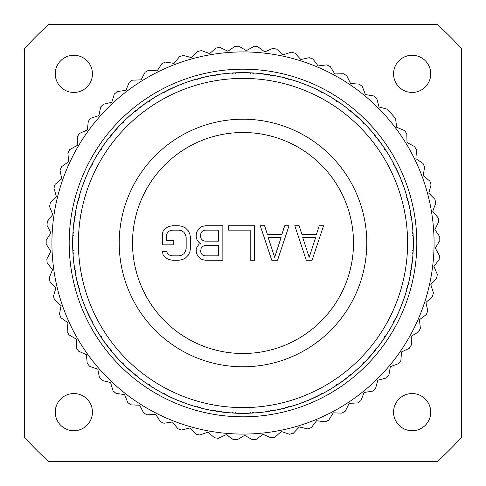 <?xml version="1.0" encoding="UTF-8"?>
<svg xmlns="http://www.w3.org/2000/svg" width="486" height="486" viewBox="0 0 486 486"><rect width="100%" height="100%" fill="white"/><g stroke="black" fill="none" stroke-linecap="round" stroke-linejoin="round"><path stroke-width="0.73" d="M48.965 461.7L437.036 461.7A292.365 292.365 0 0 0 461.7 437.036L461.7 48.965A292.365 292.365 0 0 0 437.036 24.3L48.965 24.3A292.365 292.365 0 0 0 24.3 48.965L24.3 437.036A292.365 292.365 0 0 0 48.965 461.7M55.264 412.146A18.59 18.59 0 0 0 73.854 430.736A18.59 18.59 0 0 0 92.443 412.146A18.59 18.59 0 0 0 73.854 393.557A18.59 18.59 0 0 0 55.264 412.146M393.557 412.146A18.59 18.59 0 0 0 412.146 430.736A18.59 18.59 0 0 0 430.736 412.146A18.59 18.59 0 0 0 412.146 393.557A18.59 18.59 0 0 0 393.557 412.146M393.557 73.854A18.59 18.59 0 0 0 412.146 92.443A18.59 18.59 0 0 0 430.736 73.854A18.59 18.59 0 0 0 412.146 55.264A18.59 18.59 0 0 0 393.557 73.854M55.264 73.854A18.59 18.59 0 0 0 73.854 92.443A18.59 18.59 0 0 0 92.443 73.854A18.59 18.59 0 0 0 73.854 55.264A18.59 18.59 0 0 0 55.264 73.854M237.235 439.745L244.677 435.359L252.198 439.617A196.83 196.83 0 0 0 256.116 439.393L263.108 434.314L271 437.825A196.83 196.83 0 0 0 274.882 437.23L281.351 431.507L289.547 434.247A196.83 196.83 0 0 0 293.35 433.281L299.242 426.963L307.662 428.907A196.83 196.83 0 0 0 311.356 427.577L316.617 420.724L325.183 421.854A196.83 196.83 0 0 0 328.73 420.177L333.311 412.851L341.944 413.155A196.83 196.83 0 0 0 345.321 411.144L349.173 403.41L357.799 402.888A196.83 196.83 0 0 0 360.964 400.561L364.063 392.5L372.592 391.145A196.83 196.83 0 0 0 375.526 388.533L377.835 380.204L386.194 378.041A196.83 196.83 0 0 0 388.861 375.162L390.361 366.651L398.484 363.698A196.83 196.83 0 0 0 400.859 360.569L401.533 351.961L409.334 348.237A196.83 196.83 0 0 0 411.399 344.902L411.247 336.263L418.653 331.81A196.83 196.83 0 0 0 420.39 328.293L419.412 319.709L426.356 314.57A196.83 196.83 0 0 0 427.747 310.894L425.955 302.444L432.376 296.667A196.83 196.83 0 0 0 433.409 292.876L430.809 284.638L436.647 278.265A196.83 196.83 0 0 0 437.309 274.396L433.937 266.443L439.131 259.542A196.83 196.83 0 0 0 439.423 255.63L435.304 248.036L439.818 240.667A196.83 196.83 0 0 0 439.733 236.743L434.897 229.58L438.688 221.816A196.83 196.83 0 0 0 438.226 217.916L432.728 211.252L435.754 203.16A196.83 196.83 0 0 0 434.921 199.321L428.816 193.209L431.052 184.868A196.83 196.83 0 0 0 429.855 181.126L423.185 175.628L424.612 167.111A196.83 196.83 0 0 0 423.063 163.503L415.901 158.673L416.502 150.053A196.83 196.83 0 0 0 414.613 146.608L407.019 142.489L406.794 133.85A196.83 196.83 0 0 0 404.583 130.606L396.631 127.229L395.58 118.657A196.83 196.83 0 0 0 387.372 109.21L379.025 106.975L376.79 98.628A196.83 196.83 0 0 0 373.88 95.991L365.363 94.563L362.337 86.472A196.83 196.83 0 0 0 359.19 84.121L350.57 83.519L346.785 75.755A196.83 196.83 0 0 0 343.426 73.72L334.787 73.945L330.273 66.576A196.83 196.83 0 0 0 326.738 64.869L318.166 65.926L312.966 59.025A196.83 196.83 0 0 0 309.278 57.664L300.846 59.535L295.008 53.168A196.83 196.83 0 0 0 291.211 52.166L282.998 54.833L276.577 49.056A196.83 196.83 0 0 0 272.701 48.424L264.779 51.868L257.829 46.729A196.83 196.83 0 0 0 253.911 46.474L246.359 50.659L238.954 46.213A196.83 196.83 0 0 0 235.03 46.334L227.91 51.224L220.109 47.507A196.83 196.83 0 0 0 216.215 47.999L209.594 53.557L201.477 50.599A196.83 196.83 0 0 0 197.65 51.467L191.593 57.627L183.228 55.465A196.83 196.83 0 0 0 179.498 56.692L174.061 63.411L165.526 62.056A196.83 196.83 0 0 0 161.935 63.642L157.166 70.841L148.54 70.318A196.83 196.83 0 0 0 145.114 72.232L141.061 79.862L132.429 80.166A196.83 196.83 0 0 0 129.197 82.401L125.892 90.384L117.326 91.514A196.83 196.83 0 0 0 114.332 94.047L111.804 102.309L103.39 104.253A196.83 196.83 0 0 0 100.645 107.066L98.925 115.534L90.73 118.274A196.83 196.83 0 0 0 88.276 121.336L87.371 129.926L79.479 133.443A196.83 196.83 0 0 0 77.323 136.724L77.25 145.369L69.729 149.621A196.83 196.83 0 0 0 67.9 153.096L68.654 161.704L61.576 166.655A196.83 196.83 0 0 0 60.094 170.294L61.667 178.787L55.094 184.394A196.83 196.83 0 0 0 53.964 188.155L56.346 196.459L50.344 202.674A196.83 196.83 0 0 0 49.578 206.526L52.743 214.569L47.367 221.324A196.83 196.83 0 0 0 46.972 225.237L50.896 232.934L46.188 240.175A196.83 196.83 0 0 0 46.176 244.106L50.817 251.39L46.826 259.056A196.83 196.83 0 0 0 47.185 262.962L52.506 269.773L49.268 277.785A196.83 196.83 0 0 0 49.997 281.643L55.945 287.906L53.49 296.193A196.83 196.83 0 0 0 54.59 299.959L61.114 305.627L59.462 314.108A196.83 196.83 0 0 0 60.92 317.759L67.955 322.771L67.123 331.373A196.83 196.83 0 0 0 68.921 334.866L76.405 339.185L76.405 347.824A196.83 196.83 0 0 0 78.532 351.129L86.393 354.707L87.219 363.309A196.83 196.83 0 0 0 89.649 366.389L97.82 369.202L99.466 377.683A196.83 196.83 0 0 0 102.181 380.52L110.583 382.537L113.038 390.823A196.83 196.83 0 0 0 116.008 393.387L124.568 394.589L127.8 402.596A196.83 196.83 0 0 0 131.007 404.862L139.64 405.239L143.631 412.906A196.83 196.83 0 0 0 147.039 414.856L155.666 414.4L160.374 421.648A196.83 196.83 0 0 0 163.952 423.257L172.5 421.982L177.876 428.743A196.83 196.83 0 0 0 181.594 430.007L189.977 427.917L195.98 434.132A196.83 196.83 0 0 0 199.801 435.031L207.941 432.145L214.514 437.758A196.83 196.83 0 0 0 218.402 438.287L226.233 434.636L233.31 439.593A196.83 196.83 0 0 0 237.235 439.745M243 434.077A191.077 191.077 0 0 1 51.923 243A191.077 191.077 0 0 1 243 51.923A191.077 191.077 0 0 1 434.077 243A191.077 191.077 0 0 1 243 434.077M243 416.812A173.812 173.812 0 0 1 69.188 243A173.812 173.812 0 0 1 243 69.188A173.812 173.812 0 0 1 416.812 243A173.812 173.812 0 0 1 243 416.812M185.998 403.538L194.752 406.381M169.535 396.698L177.937 400.44M153.868 388.18L161.838 392.779M139.184 378.065L146.626 383.472M125.631 366.474L132.471 372.628M113.372 353.529L119.526 360.369M102.528 339.374L107.935 346.816M93.221 324.162L97.82 332.132M85.56 308.063L89.303 316.465M79.619 291.248L82.462 300.002M75.47 273.904L77.383 282.907M73.161 256.225L74.121 265.374M72.706 238.401L72.706 247.599M74.121 220.626L73.161 229.775M77.383 203.093L75.47 212.096M82.462 185.998L79.619 194.752M89.303 169.535L85.56 177.937M97.82 153.868L93.221 161.838M107.935 139.184L102.528 146.626M119.526 125.631L113.372 132.471M132.471 113.372L125.631 119.526M146.626 102.528L139.184 107.935M161.838 93.221L153.868 97.82M177.937 85.56L169.535 89.303M194.752 79.619L185.998 82.462M212.096 75.47L203.093 77.383M229.775 73.161L220.626 74.121M247.599 72.706L238.401 72.706M265.374 74.121L256.225 73.161M282.907 77.383L273.904 75.47M300.002 82.462L291.248 79.619M316.465 89.303L308.063 85.56M332.132 97.82L324.162 93.221M346.816 107.935L339.374 102.528M360.369 119.526L353.529 113.372M372.628 132.471L366.474 125.631M383.472 146.626L378.065 139.184M392.779 161.838L388.18 153.868M400.44 177.937L396.698 169.535M406.381 194.752L403.538 185.998M410.53 212.096L408.617 203.093M412.839 229.775L411.879 220.626M413.294 247.599L413.294 238.401M411.879 265.374L412.839 256.225M408.617 282.907L410.53 273.904M403.538 300.002L406.381 291.248M396.698 316.465L400.44 308.063M388.18 332.132L392.779 324.162M378.065 346.816L383.472 339.374M366.474 360.369L372.628 353.529M353.529 372.628L360.369 366.474M339.374 383.472L346.816 378.065M324.162 392.779L332.132 388.18M308.063 400.44L316.465 396.698M291.248 406.381L300.002 403.538M273.904 410.53L282.907 408.617M256.225 412.839L265.374 411.879M238.401 413.294L247.599 413.294M220.626 411.879L229.775 412.839M211.44 410.409L229.277 412.802M229.113 412.79L234.471 413.143A170.355 170.355 0 0 1 233.705 413.1L232.788 412.45L231.798 412.985A170.355 170.355 0 0 1 218.615 411.599L217.758 410.87L216.726 411.32A170.355 170.355 0 0 1 215.978 411.199L216.732 411.32M239.155 413.313L247.101 413.307M221.373 411.976L229.058 412.784M203.604 408.738L211.604 410.439M194.114 406.193L203.579 408.732M203.093 408.617L212.096 410.53M186.496 403.714L194.272 406.241M177.323 400.185L186.472 403.702M170.003 396.922L177.481 400.251M161.255 392.463L169.985 396.916M154.317 388.454L161.401 392.542M146.079 383.096L154.293 388.435M139.597 378.381L146.219 383.193M126.014 366.833L139.579 378.369M119.07 359.883L125.996 366.815M113.706 353.93L119.185 360.005M102.819 339.805L113.694 353.911M97.473 331.561L102.807 339.787M93.47 324.624L97.565 331.707M85.761 308.543L93.458 324.599M82.243 299.37L85.749 308.525M79.771 291.752L82.298 299.528M74.036 264.718L76.369 278.417L79.759 291.728M73.198 256.748L74.054 264.882M72.687 246.937L73.198 256.723M72.693 238.924L72.693 247.101M73.21 229.113L72.693 238.899M75.591 211.44L73.198 229.277M77.262 203.604L75.561 211.604M79.807 194.114L77.268 203.579M82.286 186.496L79.759 194.272M85.815 177.323L82.298 186.472M89.078 170.003L85.749 177.481M93.537 161.255L89.084 169.985M97.546 154.317L93.458 161.401M102.904 146.079L97.565 154.293M107.619 139.597L102.807 146.219M119.167 126.014L107.631 139.579M126.117 119.07L119.185 125.996M132.071 113.706L125.996 119.185M146.195 102.819L132.089 113.694M154.439 97.473L146.213 102.807M161.376 93.47L154.293 97.565M177.457 85.761L161.401 93.458M186.63 82.243L177.475 85.749M194.248 79.771L186.472 82.298M221.282 74.036L207.583 76.369L194.272 79.759M229.252 73.198L221.118 74.054M239.063 72.687L229.277 73.198M247.076 72.693L238.899 72.693M256.887 73.21L247.101 72.693M274.56 75.591L256.723 73.198M282.396 77.262L274.396 75.561M291.886 79.807L282.421 77.268M299.504 82.286L291.728 79.759M308.677 85.815L299.528 82.298M315.997 89.078L308.519 85.749M324.745 93.537L316.015 89.084M331.683 97.546L324.599 93.458M339.921 102.904L331.707 97.565M346.403 107.619L339.781 102.807M359.986 119.167L346.421 107.631M366.93 126.117L360.005 119.185M372.294 132.071L366.815 125.996M383.181 146.195L372.306 132.089M388.527 154.439L383.193 146.213M392.53 161.376L388.435 154.293M400.239 177.457L392.542 161.401M403.757 186.63L400.251 177.475M406.229 194.248L403.702 186.472M411.964 221.282L409.631 207.583L406.241 194.272M412.802 229.252L411.946 221.118M413.313 239.063L412.802 229.277M413.307 247.076L413.307 238.899M412.79 256.887L413.307 247.101M410.409 274.56L412.802 256.723M408.738 282.396L410.439 274.396M406.193 291.886L408.732 282.421M403.714 299.504L406.241 291.728M400.185 308.677L403.702 299.528M396.922 315.997L400.251 308.519M392.463 324.745L396.916 316.015M388.454 331.683L392.542 324.599M383.096 339.921L388.435 331.707M378.381 346.403L383.193 339.781M366.833 359.986L378.369 346.421M359.883 366.93L366.815 360.005M353.93 372.294L360.005 366.815M339.805 383.181L353.911 372.306M331.561 388.527L339.787 383.193M324.624 392.53L331.707 388.435M308.543 400.239L324.599 392.542M299.37 403.757L308.525 400.251M291.752 406.229L299.528 403.702M264.718 411.964L278.417 409.631L291.728 406.241M246.937 413.313L256.723 412.802M238.924 413.307L246.882 413.313M227.879 412.681L238.899 413.307M234.465 413.143L235.443 412.59L236.372 413.228A170.355 170.355 0 0 0 249.628 413.228L250.557 412.59L251.535 413.143L253.212 412.45L254.202 412.985A170.355 170.355 0 0 0 267.385 411.599L268.242 410.87L270.028 411.199L270.866 410.451L271.911 410.883A170.355 170.355 0 0 0 284.875 408.131L285.653 407.311L286.728 407.651A170.355 170.355 0 0 0 287.457 407.45L288.216 406.624L289.298 406.946A170.355 170.355 0 0 0 301.909 402.845L302.59 401.952L303.695 402.177L305.074 400.999L306.18 401.205A170.355 170.355 0 0 0 318.294 395.817L318.883 394.851L320.001 394.96L321.252 393.642L322.37 393.733A170.355 170.355 0 0 0 333.852 387.105L334.338 386.091L335.462 386.078A170.355 170.355 0 0 0 336.099 385.665L336.567 384.639L337.697 384.614A170.355 170.355 0 0 0 348.419 376.82L348.796 375.757L349.914 375.629A170.355 170.355 0 0 0 350.503 375.156L350.862 374.086L351.979 373.941A170.355 170.355 0 0 0 361.827 365.065L362.088 363.971L363.194 363.728L363.971 362.088L365.065 361.827A170.355 170.355 0 0 0 373.941 351.979L374.086 350.862L375.635 349.908M245.703 413.337L258.121 412.681M255.369 412.906L253.856 413.009L253.589 412.657M248.455 413.27L249.974 413.215L250.205 412.833M235.795 412.833L236.026 413.215L237.545 413.27M234.082 413.124L240.297 413.337M230.631 412.906L232.144 413.009L232.411 412.657M219.775 411.764L218.269 411.551L218.086 411.15M210.225 410.172L222.509 412.122M203.828 408.793L211.386 410.397M110.365 349.908L111.914 350.862L112.059 351.979A170.355 170.355 0 0 0 120.935 361.827L122.029 362.088L122.272 363.194L123.912 363.971L124.173 365.065A170.355 170.355 0 0 0 134.021 373.941L135.138 374.086L135.497 375.156A170.355 170.355 0 0 0 136.086 375.629L137.204 375.757L137.581 376.82A170.355 170.355 0 0 0 148.303 384.614L149.433 384.639L149.901 385.665A170.355 170.355 0 0 0 150.539 386.078L151.662 386.091L152.148 387.105A170.355 170.355 0 0 0 163.63 393.733L164.748 393.642L166.005 394.96L167.117 394.851L167.706 395.817A170.355 170.355 0 0 0 179.82 401.205L180.926 400.999L182.311 402.177L183.41 401.952L184.091 402.845A170.355 170.355 0 0 0 196.702 406.946L197.784 406.624L199.278 407.651M149.895 385.665L150.539 386.084M135.491 375.149L136.092 375.635M99.916 335.462L100.335 336.105A170.355 170.355 0 0 1 99.922 335.462L99.909 334.338L98.895 333.852A170.355 170.355 0 0 1 92.267 322.37L92.358 321.252L91.386 320.675A170.355 170.355 0 0 1 91.04 320.001L91.386 320.681M81.836 298.204L84.096 304.412A170.355 170.355 0 0 1 83.823 303.695L86.295 309.813M78.349 286.722L78.55 287.463A170.355 170.355 0 0 1 78.349 286.728L78.689 285.653L77.869 284.875A170.355 170.355 0 0 1 75.117 271.911L75.549 270.866L74.801 270.022A170.355 170.355 0 0 1 74.68 269.274L74.801 270.028M72.663 245.703L72.9 252.301A170.355 170.355 0 0 1 72.857 251.535L73.319 258.121M73.319 227.879L72.857 234.471A170.355 170.355 0 0 1 72.9 233.705L73.55 232.788L73.015 231.798A170.355 170.355 0 0 1 74.401 218.615L75.13 217.758L74.68 216.726A170.355 170.355 0 0 1 74.801 215.978L74.68 216.732M136.092 110.365L135.138 111.914L134.021 112.059A170.355 170.355 0 0 0 124.173 120.935L123.912 122.029L122.265 122.812L122.029 123.912L120.935 124.173A170.355 170.355 0 0 0 112.059 134.021L111.914 135.138L110.844 135.497A170.355 170.355 0 0 0 110.371 136.086L110.243 137.204L109.18 137.581A170.355 170.355 0 0 0 101.386 148.303L101.361 149.433L100.335 149.901A170.355 170.355 0 0 0 99.922 150.539L99.909 151.662L98.895 152.148A170.355 170.355 0 0 0 92.267 163.63L92.358 164.748L91.04 166.005L91.149 167.117L90.183 167.706A170.355 170.355 0 0 0 84.795 179.82L85.001 180.926L83.823 182.311L84.048 183.41L83.155 184.091A170.355 170.355 0 0 0 79.054 196.702L79.376 197.784L78.349 199.278M100.335 149.895L99.916 150.539M110.851 135.491L110.365 136.092M150.539 99.916L149.895 100.335A170.355 170.355 0 0 1 150.539 99.922L151.662 99.909L152.148 98.895A170.355 170.355 0 0 1 163.63 92.267L164.748 92.358L165.325 91.386A170.355 170.355 0 0 1 165.999 91.04L165.319 91.386M187.796 81.836L181.588 84.096A170.355 170.355 0 0 1 182.305 83.823L176.187 86.295M199.278 78.349L198.537 78.55A170.355 170.355 0 0 1 199.272 78.349L200.347 78.689L201.125 77.869A170.355 170.355 0 0 1 214.089 75.117L215.134 75.549L215.978 74.801A170.355 170.355 0 0 1 216.726 74.68L215.972 74.801M240.297 72.663L233.699 72.9A170.355 170.355 0 0 1 234.465 72.857L227.879 73.319M258.121 73.319L251.529 72.857L250.557 73.41L249.628 72.772A170.355 170.355 0 0 0 243 72.645L239.118 72.687M375.635 136.092L374.086 135.138L373.941 134.021A170.355 170.355 0 0 0 365.065 124.173L363.971 123.912L363.188 122.265L362.088 122.029L361.827 120.935A170.355 170.355 0 0 0 351.979 112.059L350.862 111.914L350.503 110.844A170.355 170.355 0 0 0 349.914 110.371L348.796 110.243L348.419 109.18A170.355 170.355 0 0 0 337.697 101.386L336.567 101.361L336.099 100.335A170.355 170.355 0 0 0 335.462 99.922L334.338 99.909L333.852 98.895A170.355 170.355 0 0 0 322.37 92.267L321.252 92.358L319.995 91.04L318.883 91.149L318.294 90.183A170.355 170.355 0 0 0 306.18 84.795L305.074 85.001L303.689 83.823L302.59 84.048L301.909 83.155A170.355 170.355 0 0 0 289.298 79.054L288.216 79.376L287.457 78.55A170.355 170.355 0 0 0 286.728 78.349L285.653 78.689L284.875 77.869A170.355 170.355 0 0 0 271.911 75.117L270.866 75.549L270.022 74.801L268.242 75.13L267.385 74.401A170.355 170.355 0 0 0 254.202 73.015L253.212 73.55L252.295 72.9A170.355 170.355 0 0 0 251.535 72.857M287.463 78.55L286.722 78.349M336.105 100.335L335.462 99.916M350.509 110.851L349.908 110.365M386.084 150.539L384.639 149.433L384.614 148.303A170.355 170.355 0 0 0 376.82 137.581L375.757 137.204L375.629 136.086A170.355 170.355 0 0 0 375.156 135.497M407.651 199.278L406.624 197.784L406.946 196.702A170.355 170.355 0 0 0 402.845 184.091L401.952 183.41L402.177 182.305L400.999 180.926L401.205 179.82A170.355 170.355 0 0 0 395.817 167.706L394.851 167.117L394.96 165.999L393.642 164.748L393.733 163.63A170.355 170.355 0 0 0 387.105 152.148L386.091 151.662L386.078 150.539A170.355 170.355 0 0 0 385.665 149.901M412.681 258.121L413.143 251.529L412.59 250.557L413.228 249.628A170.355 170.355 0 0 0 413.228 236.372L412.59 235.443L413.143 234.465L412.45 232.788L412.985 231.798A170.355 170.355 0 0 0 411.599 218.615L410.87 217.758L411.199 215.972L410.451 215.134L410.883 214.089A170.355 170.355 0 0 0 408.131 201.125L407.311 200.347L407.651 199.272A170.355 170.355 0 0 0 407.45 198.543M375.156 350.503A170.355 170.355 0 0 0 375.629 349.914L375.757 348.796L376.82 348.419A170.355 170.355 0 0 0 384.614 337.697L384.639 336.567L385.665 336.099A170.355 170.355 0 0 0 386.078 335.462L386.091 334.338L387.105 333.852A170.355 170.355 0 0 0 393.733 322.37L393.642 321.252L394.96 319.995L394.851 318.883L395.817 318.294A170.355 170.355 0 0 0 401.205 306.18L400.999 305.074L402.177 303.689L401.952 302.59L402.845 301.909A170.355 170.355 0 0 0 406.946 289.298L406.624 288.216L407.45 287.457A170.355 170.355 0 0 0 407.651 286.728L407.311 285.653L408.131 284.875A170.355 170.355 0 0 0 410.883 271.911L410.451 270.866L411.199 270.022L410.87 268.242L411.599 267.385A170.355 170.355 0 0 0 412.985 254.202L412.45 253.212L413.1 252.295A170.355 170.355 0 0 0 413.143 251.535M407.45 287.463L407.651 286.722M385.665 336.105L386.084 335.462M349.908 375.635L350.509 375.149M335.462 386.084L336.105 385.665M286.722 407.651L287.463 407.45M256.748 412.802L264.882 411.946M256.979 412.784L264.663 411.976M263.491 412.122L275.775 410.172M266.225 411.764L267.731 411.551L267.914 411.15M269.274 411.32A170.355 170.355 0 0 0 270.022 411.199M303.695 402.177A170.355 170.355 0 0 0 304.406 401.904M320.001 394.96A170.355 170.355 0 0 0 320.675 394.614M363.194 363.728A170.355 170.355 0 0 0 363.728 363.194M394.614 320.675A170.355 170.355 0 0 0 394.96 320.001M401.904 304.406A170.355 170.355 0 0 0 402.177 303.695M411.199 270.022A170.355 170.355 0 0 0 411.32 269.274M413.143 234.465A170.355 170.355 0 0 0 413.1 233.705M411.32 216.726A170.355 170.355 0 0 0 411.199 215.978M402.177 182.305A170.355 170.355 0 0 0 401.904 181.594M394.96 165.999A170.355 170.355 0 0 0 394.614 165.325M363.728 122.806A170.355 170.355 0 0 0 363.194 122.272M320.675 91.386A170.355 170.355 0 0 0 320.001 91.04M304.406 84.096A170.355 170.355 0 0 0 303.695 83.823M270.022 74.801A170.355 170.355 0 0 0 269.274 74.68M243 407.602A164.602 164.602 0 0 0 407.602 243A164.602 164.602 0 0 0 243 78.398A164.602 164.602 0 0 0 78.398 243A164.602 164.602 0 0 0 243 407.602M251.535 413.143A170.355 170.355 0 0 0 252.295 413.1M234.465 72.857L235.443 73.41L236.372 72.772A170.355 170.355 0 0 1 243 72.645L246.845 72.687M233.705 72.9L232.788 73.55L231.798 73.015A170.355 170.355 0 0 0 218.615 74.401L217.758 75.13L216.726 74.68M198.543 78.55L197.784 79.376L196.702 79.054A170.355 170.355 0 0 0 184.091 83.155L183.41 84.048L182.305 83.823M181.594 84.096L180.926 85.001L179.82 84.795A170.355 170.355 0 0 0 167.706 90.183L167.117 91.149L165.999 91.04M149.901 100.335L149.433 101.361L148.303 101.386A170.355 170.355 0 0 0 137.581 109.18L137.204 110.243L136.086 110.371A170.355 170.355 0 0 0 135.497 110.844M122.272 122.806A170.355 170.355 0 0 1 122.806 122.272M91.04 165.999A170.355 170.355 0 0 1 91.386 165.325M83.823 182.305A170.355 170.355 0 0 1 84.096 181.594M74.801 215.978L75.549 215.134L75.117 214.089A170.355 170.355 0 0 1 77.869 201.125L78.689 200.347L78.349 199.272A170.355 170.355 0 0 1 78.55 198.543M72.857 234.465L73.41 235.443L72.772 236.372A170.355 170.355 0 0 0 72.772 249.628L73.41 250.557L72.857 251.535M72.9 252.295L73.55 253.212L73.015 254.202A170.355 170.355 0 0 0 74.401 267.385L75.13 268.242L74.68 269.274M78.55 287.457L79.376 288.216L79.054 289.298A170.355 170.355 0 0 0 83.155 301.909L84.048 302.59L83.823 303.695M84.096 304.406L85.001 305.074L84.795 306.18A170.355 170.355 0 0 0 90.183 318.294L91.149 318.883L91.04 320.001M100.335 336.099L101.361 336.567L101.386 337.697A170.355 170.355 0 0 0 109.18 348.419L110.243 348.796L110.371 349.914A170.355 170.355 0 0 0 110.844 350.503M122.806 363.728A170.355 170.355 0 0 1 122.272 363.194M165.999 394.96A170.355 170.355 0 0 1 165.325 394.614M182.305 402.177A170.355 170.355 0 0 1 181.594 401.904M215.978 411.199L215.134 410.451L214.089 410.883A170.355 170.355 0 0 1 201.125 408.131L200.347 407.311L199.272 407.651A170.355 170.355 0 0 1 198.543 407.45M212.935 410.682L214.435 410.943L214.733 410.615M202.261 408.416L200.785 408.046L200.645 407.62M192.93 405.834L204.946 409.048M186.715 403.787L194.06 406.175M170.215 397.026L177.275 400.166M154.512 388.569L161.206 392.433M139.78 378.527L146.031 383.065M126.178 366.991L131.925 372.161M113.858 354.106L119.027 359.847M102.953 339.993L107.497 346.245M93.579 324.824L97.443 331.513M85.846 308.756L88.993 315.815M79.838 291.971L82.225 299.321M75.609 274.645L77.219 282.202M73.216 256.979L74.024 264.663M72.687 239.155L72.687 246.882M74.024 221.373L73.216 229.058M77.207 203.828L75.603 211.386M82.213 186.715L79.826 194.06M88.974 170.215L85.834 177.275M97.431 154.512L93.567 161.206M107.473 139.78L102.935 146.031M119.009 126.178L113.839 131.925M131.894 113.858L126.153 119.027M146.007 102.953L139.755 107.497M161.176 93.579L154.487 97.443M177.244 85.846L170.185 88.993M194.029 79.838L186.679 82.225M211.355 75.609L203.798 77.219M229.021 73.216L221.337 74.024M264.627 74.024L256.942 73.216M282.172 77.207L274.614 75.603M299.285 82.213L291.94 79.826M315.785 88.974L308.725 85.834M331.488 97.431L324.794 93.567M346.22 107.473L339.969 102.935M359.822 119.009L354.075 113.839M372.142 131.894L366.973 126.153M383.047 146.007L378.503 139.755M392.421 161.176L388.557 154.487M400.154 177.244L397.007 170.185M406.162 194.029L403.775 186.679M410.391 211.355L408.781 203.798M412.784 229.021L411.976 221.337M413.313 246.845L413.313 239.118M411.976 264.627L412.784 256.942M408.793 282.172L410.397 274.614M403.787 299.285L406.175 291.94M397.026 315.785L400.166 308.725M388.569 331.488L392.433 324.794M378.527 346.22L383.065 339.969M366.991 359.822L372.161 354.075M354.106 372.142L359.847 366.973M339.993 383.047L346.245 378.503M324.824 392.421L331.513 388.557M308.756 400.154L315.815 397.007M291.971 406.162L299.321 403.775M274.645 410.391L282.202 408.781M281.054 409.048L293.07 405.834M283.739 408.416L285.215 408.046L285.355 407.62M271.267 410.615L271.565 410.943L273.065 410.682M300.804 403.246L302.231 402.724L302.328 402.293M288.629 406.746L288.963 407.037L290.428 406.618M317.237 396.327L318.603 395.659L318.658 395.221M305.494 401.078L305.858 401.333L307.267 400.768M332.861 387.731L334.149 386.923L334.155 386.479M321.677 393.678L322.066 393.897L323.409 393.186M347.496 377.543L348.693 376.601L348.65 376.164M336.998 384.633L337.406 384.809L338.669 383.958M360.989 365.885L362.082 364.822L361.991 364.391M351.287 374.032L351.712 374.159L352.879 373.187M373.187 352.879L374.159 351.712L374.032 351.287M364.391 361.991L364.822 362.082L365.885 360.989M383.958 338.669L384.809 337.406L384.633 336.998M376.164 348.65L376.601 348.693L377.543 347.496M393.186 323.409L393.897 322.066L393.678 321.677M386.479 334.155L386.923 334.149L387.731 332.861M400.768 307.267L401.333 305.858L401.078 305.494M395.221 318.658L395.659 318.603L396.327 317.237M406.618 290.428L407.037 288.963L406.746 288.629M402.293 302.328L402.724 302.231L403.246 300.804M410.682 273.065L410.943 271.565L410.615 271.267M407.62 285.355L408.046 285.215L408.416 283.739M412.906 255.369L413.009 253.856L412.657 253.589M411.15 267.914L411.551 267.731L411.764 266.225M413.27 237.545L413.215 236.026L412.833 235.795M412.833 250.205L413.215 249.974L413.27 248.455M411.764 219.775L411.551 218.269L411.15 218.086M412.657 232.411L413.009 232.144L412.906 230.631M408.416 202.261L408.046 200.785L407.62 200.645M410.615 214.733L410.943 214.435L410.682 212.935M403.246 185.196L402.724 183.769L402.293 183.672M406.746 197.371L407.037 197.037L406.618 195.572M396.327 168.764L395.659 167.397L395.221 167.342M401.078 180.506L401.333 180.142L400.768 178.733M387.731 153.139L386.923 151.851L386.479 151.845M393.678 164.323L393.897 163.934L393.186 162.591M377.543 138.504L376.601 137.307L376.164 137.35M384.633 149.002L384.809 148.595L383.958 147.331M365.885 125.011L364.822 123.918L364.391 124.009M374.032 134.713L374.159 134.288L373.187 133.121M352.879 112.813L351.712 111.841L351.287 111.968M361.991 121.609L362.082 121.178L360.989 120.115M338.669 102.042L337.406 101.191L336.998 101.367M348.65 109.836L348.693 109.399L347.496 108.457M323.409 92.814L322.066 92.103L321.677 92.322M334.155 99.521L334.149 99.077L332.861 98.269M307.267 85.232L305.858 84.667L305.494 84.922M318.658 90.779L318.603 90.341L317.237 89.673M290.428 79.382L288.963 78.963L288.629 79.254M302.328 83.707L302.231 83.276L300.804 82.754M273.065 75.318L271.565 75.057L271.267 75.385M285.355 78.38L285.215 77.954L283.739 77.584M255.369 73.094L253.856 72.991L253.589 73.343M267.914 74.85L267.731 74.449L266.225 74.237M237.545 72.73L236.026 72.785L235.795 73.167M250.205 73.167L249.974 72.785L248.455 72.73M219.775 74.237L218.269 74.449L218.086 74.85M232.411 73.343L232.144 72.991L230.631 73.094M202.261 77.584L200.785 77.954L200.645 78.38M214.733 75.385L214.435 75.057L212.935 75.318M185.196 82.754L183.769 83.276L183.672 83.707M197.371 79.254L197.037 78.963L195.572 79.382M168.764 89.673L167.397 90.341L167.342 90.779M180.506 84.922L180.142 84.667L178.733 85.232M153.139 98.269L151.851 99.077L151.845 99.521M164.323 92.322L163.934 92.103L162.591 92.814M138.504 108.457L137.307 109.399L137.35 109.836M149.002 101.367L148.595 101.191L147.331 102.042M125.011 120.115L123.918 121.178L124.009 121.609M134.713 111.968L134.288 111.841L133.121 112.813M112.813 133.121L111.841 134.288L111.968 134.713M121.609 124.009L121.178 123.918L120.115 125.011M102.042 147.331L101.191 148.595L101.367 149.002M109.836 137.35L109.399 137.307L108.457 138.504M92.814 162.591L92.103 163.934L92.322 164.323M99.521 151.845L99.077 151.851L98.269 153.139M85.232 178.733L84.667 180.142L84.922 180.506M90.779 167.342L90.341 167.397L89.673 168.764M79.382 195.572L78.963 197.037L79.254 197.371M83.707 183.672L83.276 183.769L82.754 185.196M75.318 212.935L75.057 214.435L75.385 214.733M78.38 200.645L77.954 200.785L77.584 202.261M73.094 230.631L72.991 232.144L73.343 232.411M74.85 218.086L74.449 218.269L74.237 219.775M72.73 248.455L72.785 249.974L73.167 250.205M73.167 235.795L72.785 236.026L72.73 237.545M74.237 266.225L74.449 267.731L74.85 267.914M73.343 253.589L72.991 253.856L73.094 255.369M77.584 283.739L77.954 285.215L78.38 285.355M75.385 271.267L75.057 271.565L75.318 273.065M82.754 300.804L83.276 302.231L83.707 302.328M79.254 288.629L78.963 288.963L79.382 290.428M89.673 317.237L90.341 318.603L90.779 318.658M84.922 305.494L84.667 305.858L85.232 307.267M98.269 332.861L99.077 334.149L99.521 334.155M92.322 321.677L92.103 322.066L92.814 323.409M108.457 347.496L109.399 348.693L109.836 348.65M101.367 336.998L101.191 337.406L102.042 338.669M120.115 360.989L121.178 362.082L121.609 361.991M111.968 351.287L111.841 351.712L112.813 352.879M133.121 373.187L134.288 374.159L134.713 374.032M124.009 364.391L123.918 364.822L125.011 365.885M147.331 383.958L148.595 384.809L149.002 384.633M137.35 376.164L137.307 376.601L138.504 377.543M162.591 393.186L163.934 393.897L164.323 393.678M151.845 386.479L151.851 386.923L153.139 387.731M178.733 400.768L180.142 401.333L180.506 401.078M167.342 395.221L167.397 395.659L168.764 396.327M195.572 406.618L197.037 407.037L197.371 406.746M183.672 402.293L183.769 402.724L185.196 403.246M176.187 399.705L187.796 404.164M160.173 391.862L171.248 397.512M145.065 382.391L155.496 389.165M131.032 371.389L140.697 379.214M118.226 358.984L127.016 367.774M106.786 345.303L114.611 354.968M96.836 330.504L103.609 340.935M88.488 314.752L94.138 325.827M76.952 281.054L80.166 293.07M73.878 263.491L75.828 275.775M72.876 234.082L72.663 240.297M75.828 210.225L73.878 222.509M80.166 192.93L76.952 204.946M86.295 176.187L81.836 187.796M94.138 160.173L88.488 171.248M103.609 145.065L96.836 155.496M114.611 131.032L106.786 140.697M127.016 118.226L118.226 127.016M140.697 106.786L131.032 114.611M155.496 96.836L145.065 103.609M171.248 88.488L160.173 94.138M204.946 76.952L192.93 80.166M222.509 73.878L210.225 75.828M251.918 72.876L245.703 72.663M275.775 75.828L263.491 73.878M293.07 80.166L281.054 76.952M309.813 86.295L298.204 81.836M325.827 94.138L314.752 88.488M340.935 103.609L330.504 96.836M354.968 114.611L345.303 106.786M367.774 127.016L358.984 118.226M379.214 140.697L371.389 131.032M389.165 155.496L382.391 145.065M397.512 171.248L391.862 160.173M404.164 187.796L399.705 176.187M409.048 204.946L405.834 192.93M412.122 222.509L410.172 210.225M413.337 240.297L412.681 227.879M413.124 251.918L413.337 245.703M410.172 275.775L412.122 263.491M405.834 293.07L409.048 281.054M399.705 309.813L404.164 298.204M391.862 325.827L397.512 314.752M382.391 340.935L389.165 330.504M371.389 354.968L379.214 345.303M358.984 367.774L367.774 358.984M345.303 379.214L354.968 371.389M330.504 389.165L340.935 382.391M314.752 397.512L325.827 391.862M298.204 404.164L309.813 399.705M243 366.79A123.79 123.79 0 0 1 119.21 243A123.79 123.79 0 0 1 243 119.21A123.79 123.79 0 0 1 366.79 243A123.79 123.79 0 0 1 243 366.79M243 353.498A110.498 110.498 0 0 1 132.502 243A110.498 110.498 0 0 1 243 132.502A110.498 110.498 0 0 1 353.498 243A110.498 110.498 0 0 1 243 353.498M306.308 260.265L312.061 260.265L323.573 225.735L319.259 225.735L316.38 234.55L301.994 234.55L299.115 225.735L294.795 225.735L306.308 260.265M309.187 257.325L302.711 237.49L315.663 237.49L309.187 257.325M271.777 260.265L277.53 260.265L289.042 225.735L284.723 225.735L281.85 234.55L267.458 234.55L264.584 225.735L260.265 225.735L271.777 260.265M274.657 257.325L268.181 237.49L281.127 237.49L274.657 257.325M254.512 260.265L254.512 225.735L228.614 225.735L228.614 230.145L250.193 230.145L250.193 260.265L254.512 260.265M200.554 243.365L199.114 244.1L196.958 247.04L196.241 249.245L196.241 252.185L196.958 254.391L199.114 257.325L201.994 259.53L205.59 260.265L222.855 260.265L222.855 225.735L205.59 225.735L201.994 226.47L199.114 228.675L196.958 231.609L196.241 233.815L196.241 237.49L196.958 239.695L199.114 242.636L200.554 243.365M218.542 255.855L204.873 255.855L202.711 255.126L201.277 253.656L200.554 251.45L201.277 247.775L202.711 246.305L204.873 245.57L218.542 245.57L218.542 255.855M200.554 236.755L200.554 234.55L201.277 232.344L202.711 230.874L204.873 230.145L218.542 230.145L218.542 241.165L204.873 241.165L202.711 240.43L201.277 238.96L200.554 236.755M162.427 233.815L162.427 244.835L173.216 244.835L173.216 240.43L166.741 240.43L166.741 234.55L167.463 232.344L169.62 230.874L172.5 230.145L178.976 230.145L181.849 230.874L184.006 232.344L185.445 234.55L186.168 237.49L186.168 248.51L185.445 251.45L184.006 253.656L181.849 255.126L178.976 255.855L172.5 255.855L169.62 255.126L167.463 253.656L166.741 251.45L162.427 251.45L163.144 255.126L166.024 258.06L168.903 259.53L172.5 260.265L178.976 260.265L182.572 259.53L185.445 258.06L188.325 255.126L189.765 252.185L190.482 248.51L190.482 237.49L189.765 233.815L188.325 230.874L185.445 227.94L182.572 226.47L178.976 225.735L172.5 225.735L168.903 226.47L166.024 227.94L163.144 230.874L162.427 233.815"/></g></svg>
